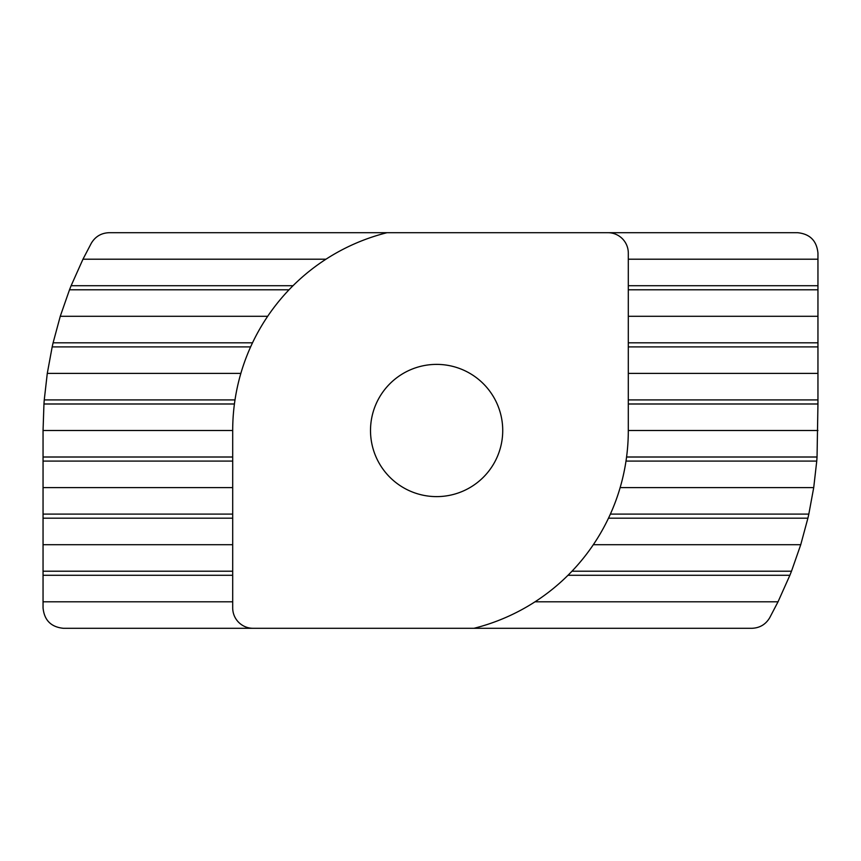 <?xml version="1.0" encoding="UTF-8"?>
<svg xmlns="http://www.w3.org/2000/svg" width="861" height="861" viewBox="0 0 861 861"><rect width="100%" height="100%" fill="white"/><g stroke="black" fill="none" stroke-linecap="round" stroke-linejoin="round"><path stroke-width="1.29" d="M325.975 259.204L82.968 259.204L91.309 243.232C95.356 236.495 101.307 232.987 109.164 232.696L387.041 232.696A203.917 203.917 0 0 0 232.696 430.5L232.696 607.909A20.395 20.395 0 0 0 253.091 628.304L63.445 628.304C51.079 627.066 44.288 620.275 43.05 607.909L43.05 575.288L232.696 575.288M628.304 259.204L817.95 259.204L817.95 253.091C816.712 240.725 809.921 233.934 797.555 232.696L387.041 232.696M232.696 601.796L43.05 601.796M608.49 518.182L807.898 518.182L800.741 544.701L791.496 571.209L571.984 571.209A203.917 203.917 0 0 1 567.98 575.288L789.881 575.288L778.032 601.796L769.691 617.767C765.644 624.505 759.693 628.013 751.836 628.304L473.959 628.304A203.917 203.917 0 0 0 628.304 430.5L628.304 253.091A20.395 20.395 0 0 0 607.909 232.696M253.091 628.304L473.959 628.304M502.727 430.5A66.114 66.114 0 0 1 436.613 496.614A66.114 66.114 0 0 1 370.51 430.5A66.114 66.114 0 0 1 436.613 364.386A66.114 66.114 0 0 1 502.727 430.5M807.898 518.182A387.45 387.45 0 0 0 808.823 514.103L610.374 514.103M800.741 544.701L593.326 544.701M626.001 461.087L816.745 461.087L813.72 487.595L808.823 514.103M813.72 487.595L620.146 487.595M789.881 575.288A387.45 387.45 0 0 0 791.496 571.209M778.032 601.796L535.025 601.796M816.745 461.087A387.45 387.45 0 0 0 817.046 457.008L626.571 457.008M232.696 457.008L43.05 457.008L43.05 430.5L43.954 403.992L234.429 403.992M232.696 487.595L43.05 487.595L43.05 457.008M43.05 461.087L232.696 461.087M628.304 403.992L817.95 403.992L817.046 457.008M817.95 430.5L628.304 430.5M232.696 430.5L43.05 430.5M628.304 346.897L817.95 346.897L817.95 403.992M817.95 399.913L628.304 399.913M234.999 399.913L44.255 399.913A387.45 387.45 0 0 0 43.954 403.992M817.95 373.405L628.304 373.405M240.854 373.405L47.28 373.405L52.177 346.897L250.626 346.897M44.255 399.913L47.28 373.405M628.304 289.791L817.95 289.791L817.95 346.897M817.95 342.818L628.304 342.818M252.51 342.818L53.102 342.818A387.45 387.45 0 0 0 52.177 346.897M817.95 259.204L817.95 285.712L628.304 285.712M293.02 285.712L71.119 285.712L82.968 259.204M817.95 316.299L628.304 316.299M267.674 316.299L60.259 316.299L69.504 289.791L289.016 289.791M53.102 342.818L60.259 316.299M817.95 285.712L817.95 289.791M71.119 285.712A387.45 387.45 0 0 0 69.504 289.791M232.696 544.701L43.05 544.701L43.05 518.182L232.696 518.182M232.696 571.209L43.05 571.209L43.05 544.701M232.696 514.103L43.05 514.103L43.05 487.595M43.05 575.288L43.05 571.209M43.05 518.182L43.05 514.103"/></g></svg>
